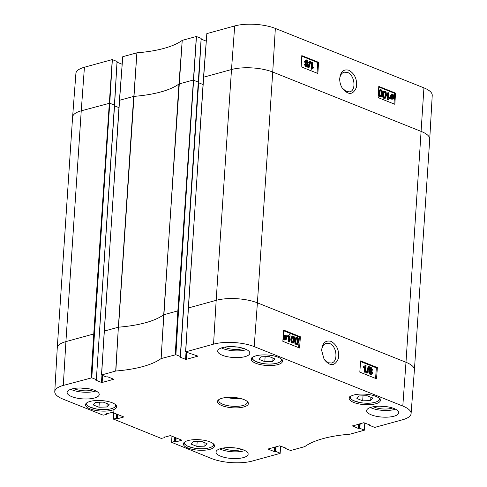 <?xml version="1.0" encoding="UTF-8"?>
<svg xmlns="http://www.w3.org/2000/svg" width="487" height="487" viewBox="0 0 487 487"><rect width="100%" height="100%" fill="white"/><g stroke="black" fill="none" stroke-linecap="round" stroke-linejoin="round"><path stroke-width="0.73" d="M264.8 361.664L259.005 359.345L261.178 356.794L269.153 356.557L274.948 358.876L272.775 361.433L264.8 361.664L265.129 356.679M272.775 361.433L272.994 358.091M98.971 407.229L93.175 404.91L95.355 402.353L103.329 402.122L109.125 404.441L106.945 406.992L98.971 407.229L99.305 402.238M106.945 406.992L107.17 403.656M306.591 66.171L306.767 65.642L305.994 64.223M307.443 65.459L306.56 66.159L305.818 64.759L306.694 64.053L307.443 65.459L306.767 65.642M306.962 66.195L306.56 66.159M306.877 63.42L307.175 62.622L306.11 60.79M307.851 62.433L306.761 63.383L305.818 61.587L306.92 60.65L307.851 62.433L307.175 62.622M307.248 63.426L306.761 63.383M306.42 60.601L306.92 60.65L306.244 60.832M308.082 65.684L307.291 66.92L306.524 66.841L305.185 64.503L306.019 63.45L305.185 61.344L306.11 59.883L306.968 59.974L308.484 62.695L307.413 64.01L308.082 65.684M307.291 66.92L305.848 67.023L304.509 64.686L305.337 63.639L304.503 61.532L305.434 60.071L306.11 59.883M305.337 63.639L306.019 63.45M307.06 64.168L307.413 64.01M308.941 67.894L308.441 67.693L310.359 61.325L310.852 61.526L308.941 67.894L307.766 67.882L308.441 67.693M307.766 67.882L309.677 61.514L310.359 61.325M313.354 68.034L312.088 69.063L311.686 68.904L312.137 62.153L312.751 62.403L312.404 67.656L313.701 67.157L313.5 67.991M312.417 67.486L313.701 67.157M311.686 68.904L311.01 69.087L311.406 69.245L312.088 69.063M311.01 69.087L311.461 62.342L312.137 62.153M384.657 97.479L385.15 95.306C385.229 93.26 384.955 92.207 384.328 92.153L385.004 91.964C385.637 92.025 385.905 93.072 385.826 95.117L385.357 97.26L384.645 97.473C384.012 97.412 383.738 96.359 383.823 94.32C384.012 92.317 384.401 91.538 385.004 91.964L384.645 91.94M384.596 98.149C383.519 97.771 383.05 96.408 383.19 94.064L384.346 91.215L385.053 91.288L386.142 92.439L386.459 95.373L385.302 98.222L383.914 98.337C382.843 97.954 382.374 96.59 382.514 94.253M382.575 93.565L383.665 91.404L384.346 91.215M385.302 98.222L383.914 98.337M389.478 98.575L388.212 99.598L387.81 99.439L388.261 92.688L388.876 92.938L388.529 98.191L389.825 97.692L389.624 98.526M388.541 98.021L389.825 97.692M387.81 99.439L387.135 99.622L387.53 99.78L388.212 99.598M387.135 99.622L387.585 92.877L388.261 92.688M391.518 97.43L391.402 96.231L392.662 94.898L393.386 95.562L391.518 97.43M391.432 97.029L392.711 95.75L391.822 95.032M392.132 94.849L392.662 94.898L391.986 95.081M392.4 95.355L393.076 95.166M392.711 95.75L393.386 95.562M391.688 97.82L393.557 95.951L393.685 97.163L392.412 98.508L391.688 97.82M392.601 98.569L393.003 96.7L393.679 96.511M393.003 96.7L392.881 96.134M392.96 98.563L392.412 98.508M390.964 98.544L390.945 96.061L391.913 94.326L394.318 95.19L393.873 95.635L394.141 97.339L393.173 99.086L392.382 99.019L391.384 98.124L390.288 98.733L390.075 98.38L390.757 98.191M390.075 98.38L391.195 97.753M390.519 97.942L390.264 96.249L391.238 94.515L391.913 94.326M393.496 95.008L394.105 94.843M393.173 99.086L391.706 99.208L390.708 98.307M380.761 95.915L381.248 93.748C381.333 91.702 381.059 90.649 380.426 90.594L381.108 90.405C381.735 90.466 382.009 91.513 381.924 93.559L381.455 95.702L380.749 95.915C380.116 95.854 379.842 94.801 379.927 92.761C380.11 90.759 380.505 89.973 381.108 90.405L380.743 90.375M380.694 96.59C379.623 96.207 379.154 94.849 379.288 92.506L380.444 89.657L381.151 89.73L382.246 90.88L382.563 93.814L381.406 96.663L380.018 96.779C378.941 96.396 378.472 95.032 378.612 92.688L379.769 89.845L380.444 89.657M381.406 96.663L380.018 96.779M317.007 73.147L317.713 62.543L301.782 56.169M393.977 103.944L394.683 93.34L378.752 86.96M318.547 62.312L317.877 73.494L301.143 66.804L301.812 55.615L318.547 62.312L317.713 62.543M395.517 93.108L394.847 104.291L378.113 97.595L378.783 86.412L395.517 93.108L394.683 93.34M339.695 79.399C339.963 75.479 341.436 73.074 344.12 72.186L347.45 72.417C354.725 74.797 356.539 90.558 349.666 91.848L346.324 91.562L342.178 87.989M348.911 70.262C343.432 68.886 340.364 71.802 339.695 78.997C339.719 82.352 340.62 85.475 342.398 88.348C348.375 95.355 353.032 95.062 356.368 87.465C357.379 79.545 354.895 73.811 348.911 70.262M197.588 356.021L185.577 351.894L213.556 344.145A28.806 9.679 3.8 0 1 254.208 346.61L402.798 406.061A28.806 9.679 3.8 0 1 411.095 413.615L414.4 369.95A29.208 9.819 -176.2 0 0 414.407 369.919L429.735 139.118A29.208 9.819 -176.2 0 0 429.735 139.087L432.231 95.367A28.806 9.679 -176.2 0 0 423.933 87.873L275.344 28.423A28.806 9.679 -176.2 0 0 234.691 25.951L206.853 33.603L203.651 77.403M198.544 81.986L201.168 38.382L196.364 36.482L182.217 40.372A83.861 28.185 3.8 0 1 136.908 52.821L122.754 56.705L119.552 100.511M206.263 41.151L201.125 39.1M84.428 67.236A28.806 9.679 -176.2 0 0 75.905 73.385L72.6 117.05A29.208 9.819 -176.2 0 0 72.593 117.081L57.265 347.882A29.208 9.819 -176.2 0 0 57.265 347.913L54.769 391.633A28.806 9.679 3.8 0 1 63.298 385.424L91.806 377.821L94.423 334.009L93.748 333.972L112.266 59.591L84.428 67.236L81.244 110.817A29.208 9.819 -176.2 0 0 72.6 117.05M114.433 105.314L117.069 61.49L112.266 59.591M94.423 334.009L109.752 103.214L114.433 105.089L117.05 61.472L114.573 105.21L96.341 379.708L95.787 379.921M122.164 64.26L117.032 62.202M293.223 342.258L292.87 342.227C292.237 342.172 291.969 341.119 292.066 339.068L292.547 336.925L293.259 336.712C293.898 336.767 294.166 337.82 294.069 339.871C293.868 341.874 293.466 342.659 292.87 342.227L293.393 340.048C293.491 338.002 293.223 336.949 292.584 336.888L292.577 336.888M292.547 336.925L293.259 336.712L292.584 336.888M293.32 336.03C294.398 336.414 294.854 337.777 294.702 340.121L293.515 342.976L292.821 342.903L291.731 341.752L291.433 338.812L292.614 335.957L293.32 336.03M293.515 342.976L292.145 343.079L291.056 341.935L290.757 338.995L291.938 336.133L292.614 335.957M287.397 336.669L288.432 336.426L287.397 336.669L287.452 335.872L290.1 334.746L289.607 341.503L288.316 341.436L288.992 341.259L289.375 335.993L288.073 336.493L288.249 335.665M288.316 341.436L288.688 336.347M287.452 335.872L289.704 334.587M289.607 341.503L288.992 341.259M285.37 339.348L285.692 336.937M286.374 336.754L286.484 337.96L285.205 339.293L284.487 338.629L286.374 336.754M285.729 339.348L285.205 339.293M286.204 336.365L284.317 338.24L284.195 337.022L285.479 335.677L286.204 336.365L285.528 336.547L284.627 335.799M284.225 337.844L285.528 336.547M284.938 335.622L285.479 335.677L284.804 335.853M286.934 335.64L286.94 338.124L285.948 339.871L285.181 339.81L284.189 338.928L283.763 339.354L283.738 336.852L284.737 335.093L285.516 335.166L286.514 336.06L286.934 335.64L286.326 335.805M285.948 339.871L284.505 339.987L283.513 339.104M282.977 339.354L283.763 339.354M282.996 339.153L283.556 339.001M283.002 339.062L284 338.556M283.324 338.739L283.087 337.875M283.209 336.243L284.737 335.093M371.088 370.333L371.271 369.791L370.51 368.379M370.327 368.915L371.216 368.215L371.946 369.609L371.064 370.327L370.327 368.915M371.465 370.363L371.064 370.327M370.948 373.773L371.252 372.969L370.205 371.131M369.895 371.94L370.997 370.997L371.928 372.786L370.814 373.73L369.895 371.94M370.516 370.948L370.997 370.997L370.321 371.173M371.313 373.785L370.814 373.73M369.688 368.689L370.497 367.448L371.252 367.533L372.585 369.87L371.739 370.924L372.567 373.03L371.618 374.503L370.765 374.406L369.262 371.684L370.345 370.363L369.688 368.689L369.012 368.866L369.822 367.624L370.497 367.448M371.228 371.07L371.739 370.924M371.618 374.503L370.09 374.588L368.586 371.861L369.67 370.54L369.012 368.866M369.353 370.57L370.345 370.363M368.842 366.474L369.341 366.674L367.375 373.054L366.881 372.853L368.842 366.474L368.166 366.656L366.206 373.03L366.881 372.853M366.206 373.03L367.375 373.054M363.387 367.393L364.416 367.149L363.387 367.393L363.442 366.595L366.09 365.463L365.597 372.226L364.306 372.159L364.982 371.977L365.366 366.711L364.063 367.216L364.239 366.388M364.306 372.159L364.678 367.07M363.442 366.595L365.694 365.305M365.597 372.226L364.982 371.977M297.125 343.816L296.766 343.785C296.139 343.731 295.871 342.678 295.968 340.626L296.449 338.483L297.161 338.27C297.794 338.331 298.062 339.384 297.965 341.43C297.764 343.432 297.368 344.218 296.766 343.785L297.289 341.606C297.387 339.561 297.119 338.508 296.486 338.447L297.161 338.27L296.449 338.483M297.216 337.588C298.294 337.972 298.756 339.336 298.604 341.685L297.417 344.54L296.717 344.461L295.627 343.317L295.329 340.376L296.516 337.515L297.216 337.588M297.417 344.54L296.041 344.644L294.952 343.493L294.653 340.553L295.329 340.376M294.72 339.902L295.84 337.692L296.516 337.515M375.574 378.417L376.348 367.849L360.581 361.543M298.604 347.621L299.371 337.053L283.604 330.746M359.808 372.111L360.63 360.885L377.358 367.582L376.542 378.807L359.808 372.111M377.358 367.582L376.348 367.849M282.837 341.314L283.653 330.095L300.388 336.785L299.572 348.01L282.837 341.314M300.388 336.785L299.371 337.053M321.651 350.823C321.919 346.738 323.441 344.23 326.223 343.286L329.571 343.518C336.87 345.886 338.41 361.689 331.501 363.022L328.141 362.748L323.91 358.992M331.05 341.35C325.456 339.993 322.321 343.018 321.651 350.433L324.111 359.345C330.058 366.614 334.8 366.382 338.337 358.651C339.476 350.67 337.047 344.906 331.05 341.35M373.456 406.718A11.895 3.999 -176.2 0 0 392.51 407.984M385.929 406.578A9.983 3.354 3.8 0 1 380.164 406.195M370.351 407.503A16.095 5.412 -176.2 0 0 371.721 408.112A16.095 5.412 -176.2 0 0 395.481 409.171M224.531 347.14A11.895 3.999 -176.2 0 0 243.585 348.406M237.005 347A9.983 3.354 3.8 0 1 231.24 346.616M221.427 347.919A16.095 5.412 -176.2 0 0 222.796 348.534A16.095 5.412 -176.2 0 0 246.556 349.587M73.933 388.516A11.895 3.999 -176.2 0 0 92.987 389.783M86.406 388.376A9.983 3.354 3.8 0 1 80.641 387.993M70.828 389.296A16.095 5.412 -176.2 0 0 72.198 389.91A16.095 5.412 -176.2 0 0 95.957 390.97M222.857 448.095A11.895 3.999 -176.2 0 0 241.911 449.361M235.331 447.955A9.983 3.354 3.8 0 1 229.566 447.571M219.753 448.88A16.095 5.412 -176.2 0 0 221.122 449.489A16.095 5.412 -176.2 0 0 244.882 450.548M222.346 355.254A16.095 5.412 3.8 0 1 217.707 351.048A16.095 5.412 3.8 0 1 234.125 346.72A16.095 5.412 3.8 0 1 249.831 353.185A16.095 5.412 3.8 0 1 239.707 357.501A16.095 5.412 3.8 0 1 222.346 355.254M71.747 396.631A16.095 5.412 3.8 0 1 67.115 392.425A16.095 5.412 3.8 0 1 83.533 388.096A16.095 5.412 3.8 0 1 99.232 394.561A16.095 5.412 3.8 0 1 89.109 398.877A16.095 5.412 3.8 0 1 71.747 396.631M220.672 456.209A16.095 5.412 3.8 0 1 216.039 452.009A16.095 5.412 3.8 0 1 232.457 447.675A16.095 5.412 3.8 0 1 248.157 454.14A16.095 5.412 3.8 0 1 238.033 458.462A16.095 5.412 3.8 0 1 220.672 456.209M371.271 414.833A16.095 5.412 3.8 0 1 366.638 410.632A16.095 5.412 3.8 0 1 383.05 406.298A16.095 5.412 3.8 0 1 398.756 412.763A16.095 5.412 3.8 0 1 388.632 417.079A16.095 5.412 3.8 0 1 371.271 414.833M255.821 363.278A15.621 5.247 3.8 0 1 251.316 359.199A15.621 5.247 3.8 0 1 267.247 354.993A15.621 5.247 3.8 0 1 282.484 361.269A15.621 5.247 3.8 0 1 272.665 365.457A15.621 5.247 3.8 0 1 255.821 363.278M89.992 408.843A15.621 5.247 3.8 0 1 85.493 404.758A15.621 5.247 3.8 0 1 101.424 400.558A15.621 5.247 3.8 0 1 116.661 406.828A15.621 5.247 3.8 0 1 106.836 411.022A15.621 5.247 3.8 0 1 89.992 408.843M187.879 448.003A15.621 5.247 3.8 0 1 183.38 443.925A15.621 5.247 3.8 0 1 199.311 439.718A15.621 5.247 3.8 0 1 214.548 445.995A15.621 5.247 3.8 0 1 204.729 450.183A15.621 5.247 3.8 0 1 187.879 448.003M353.708 402.439A15.621 5.247 3.8 0 1 349.209 398.36A15.621 5.247 3.8 0 1 365.14 394.16A15.621 5.247 3.8 0 1 380.371 400.43A15.621 5.247 3.8 0 1 370.552 404.618A15.621 5.247 3.8 0 1 353.708 402.439M246.891 401.166A14.306 4.809 3.8 0 1 247.28 402.42A14.306 4.809 3.8 0 1 232.689 406.274A14.306 4.809 3.8 0 1 218.73 400.527A14.306 4.809 3.8 0 1 219.284 399.334M243.932 399.571A15.499 5.211 -176.2 0 0 218.608 399.778A15.499 5.211 -176.2 0 0 232.585 407.789A15.499 5.211 -176.2 0 0 247.506 401.702A15.499 5.211 -176.2 0 0 243.932 399.571M113.489 379.13L107.785 376.847L106.02 376.883L101.479 375.002L115.851 371.003A83.861 28.185 -176.2 0 0 161.051 358.584L175.898 354.713L178.516 310.907L177.846 310.864L196.364 36.482M113.471 379.355L102.136 382.465L102.599 375.514M101.941 375.252L101.46 382.429L102.136 382.465M101.46 382.429L95.775 380.152M114.433 105.089L96.341 379.708M96.201 379.58L91.806 377.821M106.361 413.773L106.318 414.516L103.147 415.161L63.066 399.127A28.806 9.679 3.8 0 1 54.769 391.633M106.324 414.291L105.904 414.12M105.91 413.895L112.339 412.355L123.546 416.842M123.546 417.067L117.793 418.65L118.055 414.644M117.397 414.382L117.117 418.607L117.793 418.65M117.117 418.607L116.697 418.443L116.977 414.212M116.32 413.95L116.028 418.4L116.697 418.443M116.028 418.4L113.52 419.088L113.891 412.976M164.423 437.003L164.387 437.746L161.209 438.391L113.52 419.088M164.387 437.521L163.985 437.119M181.621 440.078L170.401 435.585L163.973 437.35M181.608 440.297L175.856 441.879L176.117 437.874M175.46 437.612L175.18 441.837L175.856 441.879M175.18 441.837L174.76 441.672L175.046 437.442M174.383 437.18L174.09 441.63L174.76 441.672M174.09 441.63L171.588 442.318L171.954 436.206M280.676 446.019L280.147 453.397L252.309 461.049A28.806 9.679 3.8 0 1 211.656 458.577L171.588 442.318M280.153 453.172L275.752 451.412L276.056 446.81M275.368 446.999L275.076 451.37L275.752 451.412M275.076 451.37L274.656 451.486L274.942 447.115M274.254 447.303L273.98 451.449L274.656 451.486M273.98 451.449L268.294 449.172M268.294 448.941L279.635 445.83L285.997 448.143L285.571 448.49L285.601 447.985M364.769 422.911L364.386 430.191L350.019 434.185A83.861 28.185 -176.2 0 0 304.813 446.603L290.636 450.518L285.571 448.49M364.246 430.064L359.85 428.304L360.155 423.702M359.467 423.897L359.175 428.262L359.85 428.304M359.175 428.262L358.755 428.383L359.041 424.013M358.353 424.201L358.079 428.341L358.755 428.383M358.079 428.341L352.405 425.833M370.102 425.041L363.728 422.722L352.387 426.064M370.09 425.267L369.663 425.382L369.7 424.883M411.095 413.615A28.806 9.679 3.8 0 1 402.572 419.764L374.734 427.409L369.663 425.382M197.57 356.247L186.235 359.363L186.698 352.411M186.034 352.144L185.559 359.321L186.235 359.363M185.559 359.321L179.873 357.044M179.873 356.819L180.3 356.472L175.898 354.713M226.674 397.453A14.306 4.809 -176.2 0 0 239.817 398.329M196.858 446.39L191.062 444.071L193.242 441.52L201.216 441.283L207.012 443.602L204.832 446.153L196.858 446.39L197.192 441.399M204.832 446.153L205.057 442.817M362.687 400.831L356.892 398.512L359.071 395.955L367.046 395.718L372.841 398.037L370.662 400.594L362.687 400.831L363.016 395.84M370.662 400.594L370.881 397.258M280.975 358.797A14.427 4.846 3.8 0 1 266.657 363.947A14.427 4.846 3.8 0 1 253.143 356.953M115.145 404.362A14.427 4.846 3.8 0 1 100.827 409.512A14.427 4.846 3.8 0 1 87.319 402.512M305.848 67.023L306.524 66.841M304.509 64.686L305.185 64.503M304.503 61.532L305.185 61.344M385.15 95.306L385.826 95.117M382.526 94.247L383.19 94.064M393.009 97.351L393.685 97.163M390.3 97.144L390.976 96.962M390.264 96.249L390.945 96.061M391.706 99.208L392.382 99.019M381.248 93.748L381.924 93.559M378.612 92.688L379.288 92.506M429.735 139.087A29.208 9.819 -176.2 0 0 421.316 131.484L272.726 72.039L275.344 28.423M414.407 369.919A29.208 9.819 -176.2 0 0 405.988 362.285L423.933 87.873M198.532 82.206L193.175 80.063L178.942 83.989A83.454 28.045 3.8 0 1 133.852 96.383L136.884 52.827M175.229 354.67L177.846 310.864L163.614 314.791A83.454 28.045 3.8 0 1 118.524 327.179L136.908 52.821M115.851 371.003L118.371 327.203L133.7 96.408L119.571 100.285L104.224 331.312M118.944 107.633L114.53 105.868M91.13 377.778L93.748 333.972L65.909 341.618L81.244 110.817L109.752 103.214L112.363 59.597M402.798 406.061L405.988 362.285L257.398 302.841L272.726 72.039A29.208 9.819 -176.2 0 0 231.502 69.531L234.691 25.951M254.208 346.61L257.398 302.841A29.208 9.819 -176.2 0 0 216.173 300.333L231.502 69.531L203.663 77.183L188.323 308.204M203.042 84.525L198.629 82.76M180.3 356.472L201.149 38.363M201.168 38.382L198.672 82.102L180.44 356.6M178.516 310.907L196.462 36.488M161.154 358.542L163.717 314.748L182.229 40.366L178.942 83.989L161.051 358.584M115.693 371.027L118.371 327.203L104.236 331.087L101.619 374.899M63.298 385.424L65.909 341.618A29.208 9.819 -176.2 0 0 57.265 347.882M213.556 344.145L216.173 300.333L188.335 307.979L185.717 351.791M293.393 340.048L294.069 339.871M292.145 343.079L292.821 342.903M291.056 341.935L291.731 341.752M290.757 338.995L291.433 338.812M285.808 338.136L286.484 337.96M284.505 339.987L285.181 339.81M283.945 339.64L284.621 339.463M283.148 337.01L283.738 336.852M371.271 369.791L371.946 369.609M371.252 372.969L371.928 372.786M370.09 374.588L370.765 374.406M368.586 371.861L369.262 371.684M297.289 341.606L297.965 341.43M296.041 344.644L296.717 344.461M294.952 343.493L295.627 343.317M213.038 443.523A14.427 4.846 3.8 0 1 198.714 448.673A14.427 4.846 3.8 0 1 185.206 441.672M378.862 397.964A14.427 4.846 3.8 0 1 364.544 403.114A14.427 4.846 3.8 0 1 351.03 396.114M251.913 357.434L252.826 359.643L255.225 361.336L262.225 363.466C270.328 364.733 276.561 364.087 280.914 361.524L282.131 359.443M86.089 402.999L86.996 405.208L89.401 406.901L96.402 409.025C104.504 410.291 110.732 409.646 115.09 407.089L116.302 405.007M349.66 91.83L349.313 91.927M122.736 56.723L119.425 100.389L101.479 375.002M206.835 33.615L203.523 77.281L185.577 351.894M331.495 363.004L331.105 363.113M106.507 413.731L106.464 414.413M113.38 419.191L113.958 409.512M164.569 436.961L164.527 437.643M285.473 447.937L285.425 448.594M369.566 424.828L369.523 425.486M183.976 442.159L184.89 444.369L187.288 446.062L194.289 448.186C202.391 449.452 208.619 448.807 212.977 446.25L214.189 444.168M349.8 396.601L350.713 398.804L353.118 400.503L360.112 402.627C368.221 403.893 374.448 403.248 378.801 400.691L380.018 398.603"/></g></svg>
